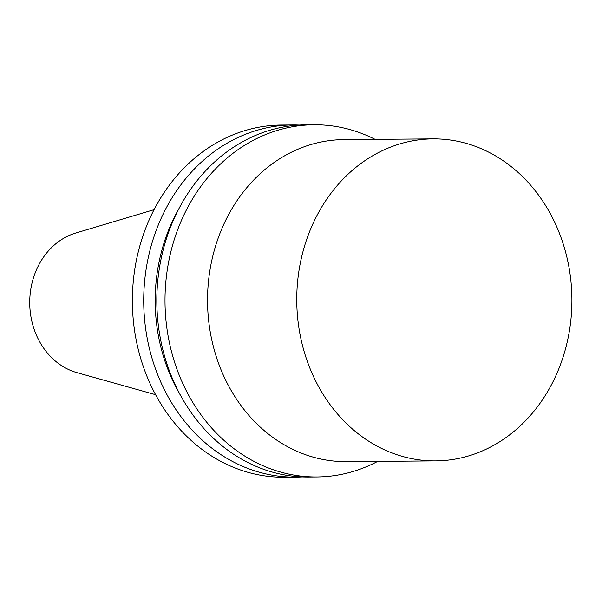 <?xml version="1.0" encoding="UTF-8"?>
<svg xmlns="http://www.w3.org/2000/svg" width="602" height="602" viewBox="0 0 602 602"><rect width="100%" height="100%" fill="white"/><g stroke="black" fill="none" stroke-linecap="round" stroke-linejoin="round"><path stroke-width="0.9" d="M155.579 394.686L77.033 372.668A71.947 61.472 -90.5 0 1 63.248 366.701A71.947 61.472 -90.5 0 1 30.1 294.611A71.947 61.472 -90.5 0 1 75.882 232.982L154.059 209.684M377.702 461.365A176.093 150.462 -90.5 0 1 316.908 476.95A176.093 150.462 -90.5 0 1 247.038 457.482A176.093 150.462 -90.5 0 1 169.004 260.064A176.093 150.462 -90.5 0 1 314.018 124.78A176.093 150.462 -90.5 0 1 375.061 139.363M316.908 476.95L308.743 477.017A176.093 150.462 -90.5 0 1 238.874 457.55A176.093 150.462 -90.5 0 1 160.839 260.132A176.093 150.462 -90.5 0 1 305.854 124.847L314.018 124.78M180.577 395.484A166.16 141.974 -90.5 0 1 179.042 208.473M302.181 476.904A176.093 150.462 -90.5 0 1 295.627 477.123A176.093 150.462 -90.5 0 1 225.758 457.655A176.093 150.462 -90.5 0 1 147.723 260.237A176.093 150.462 -90.5 0 1 292.738 124.96A176.093 150.462 -90.5 0 1 299.299 125.073M295.627 477.123L284.287 477.22A176.093 150.462 -90.5 0 1 214.417 457.753A176.093 150.462 -90.5 0 1 136.383 260.335A176.093 150.462 -90.5 0 1 281.397 125.05L292.738 124.96M435.652 460.891L346.428 461.629A161.005 137.572 -90.5 0 1 282.549 443.824A161.005 137.572 -90.5 0 1 211.197 263.315A161.005 137.572 -90.5 0 1 343.787 139.619L433.011 138.889A161.005 137.572 -90.5 0 1 571.9 298.758A161.005 137.572 -90.5 0 1 435.652 460.891A161.005 137.572 -90.5 0 1 371.765 443.095A161.005 137.572 -90.5 0 1 300.413 262.585A161.005 137.572 -90.5 0 1 433.011 138.889"/></g></svg>
